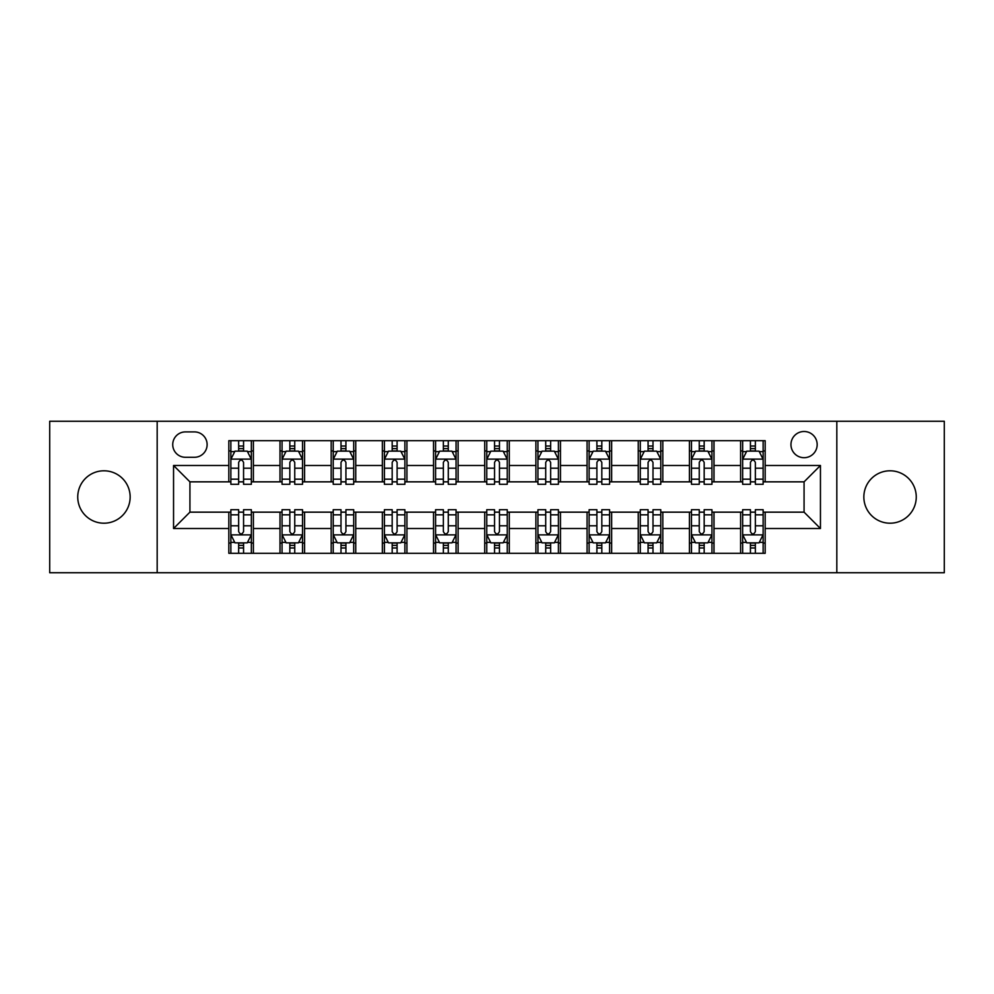 <?xml version="1.0" encoding="UTF-8"?>
<svg xmlns="http://www.w3.org/2000/svg" width="994" height="994" viewBox="0 0 994 994"><rect width="100%" height="100%" fill="white"/><g stroke="black" fill="none" stroke-linecap="round" stroke-linejoin="round"><path stroke-width="1.49" d="M890.052 470.796A26.204 26.204 0 0 0 863.848 497A26.204 26.204 0 0 0 890.052 523.204A26.204 26.204 0 0 0 916.257 497A26.204 26.204 0 0 0 890.052 470.796M103.948 470.796A26.204 26.204 0 0 0 77.743 497A26.204 26.204 0 0 0 103.948 523.204A26.204 26.204 0 0 0 130.152 497A26.204 26.204 0 0 0 103.948 470.796M804.071 431.495A13.096 13.096 0 0 0 790.963 444.591A13.096 13.096 0 0 0 804.071 457.7A13.096 13.096 0 0 0 817.167 444.591A13.096 13.096 0 0 0 804.071 431.495M836.824 572.743L944.3 572.743L944.3 421.257L836.824 421.257L836.824 572.743L157.176 572.743L157.176 421.257L49.7 421.257L49.7 572.743L157.176 572.743M185.431 457.29L194.439 457.29A12.698 12.698 0 0 0 207.125 444.591A12.698 12.698 0 0 0 194.439 431.905L185.431 431.905A12.698 12.698 0 0 0 172.732 444.591A12.698 12.698 0 0 0 185.431 457.29M836.824 421.257L157.176 421.257M228.819 528.522L173.552 528.522L173.552 465.478L228.819 465.478L228.819 481.854L189.929 481.854L189.929 512.146L228.819 512.146L228.819 553.298L765.181 553.298L765.181 512.146L804.071 512.146L804.071 481.854L765.181 481.854L765.181 465.478L820.448 465.478L820.448 528.522L765.181 528.522M765.181 465.478L765.181 440.702L228.819 440.702L228.819 465.478M740.605 440.702L740.605 481.854L742.655 481.854M750.433 481.854L755.353 481.854M763.131 481.854L765.181 481.854M740.605 481.854L711.952 481.854M689.426 440.702L689.426 481.854L691.476 481.854M699.254 481.854L704.174 481.854M689.426 481.854L660.774 481.854M638.247 440.702L638.247 481.854L640.298 481.854M648.076 481.854L652.996 481.854M638.247 481.854L609.595 481.854M587.069 440.702L587.069 481.854L589.119 481.854M596.897 481.854L601.817 481.854M587.069 481.854L558.417 481.854M535.89 440.702L535.89 481.854L537.94 481.854M545.718 481.854L550.639 481.854M535.89 481.854L507.238 481.854M484.712 440.702L484.712 481.854L486.762 481.854M494.54 481.854L499.46 481.854M484.712 481.854L456.06 481.854M433.533 440.702L433.533 481.854L435.583 481.854M443.361 481.854L448.282 481.854M433.533 481.854L404.881 481.854M382.355 440.702L382.355 481.854L384.405 481.854M392.183 481.854L397.103 481.854M382.355 481.854L353.702 481.854M331.176 440.702L331.176 481.854L333.226 481.854M341.004 481.854L345.924 481.854M331.176 481.854L302.524 481.854M279.997 440.702L279.997 481.854L282.048 481.854M289.826 481.854L294.746 481.854M279.997 481.854L251.345 481.854M228.819 481.854L230.869 481.854M238.647 481.854L243.567 481.854M228.819 512.146L230.869 512.146M238.647 512.146L243.567 512.146M251.345 512.146L253.395 512.146L253.395 553.298M282.048 512.146L253.395 512.146M289.826 512.146L294.746 512.146M302.524 512.146L304.574 512.146L304.574 553.298M333.226 512.146L304.574 512.146M341.004 512.146L345.924 512.146M353.702 512.146L355.753 512.146L355.753 553.298M384.405 512.146L355.753 512.146M392.183 512.146L397.103 512.146M404.881 512.146L406.931 512.146L406.931 553.298M435.583 512.146L406.931 512.146M443.361 512.146L448.282 512.146M456.06 512.146L458.11 512.146L458.11 553.298M486.762 512.146L458.11 512.146M494.54 512.146L499.46 512.146M507.238 512.146L509.288 512.146L509.288 553.298M537.94 512.146L509.288 512.146M545.718 512.146L550.639 512.146M558.417 512.146L560.467 512.146L560.467 553.298M589.119 512.146L560.467 512.146M596.897 512.146L601.817 512.146M609.595 512.146L611.645 512.146L611.645 553.298M640.298 512.146L611.645 512.146M648.076 512.146L652.996 512.146M660.774 512.146L662.824 512.146L662.824 553.298M691.476 512.146L662.824 512.146M699.254 512.146L704.174 512.146M711.952 512.146L714.003 512.146L714.003 553.298M742.655 512.146L714.003 512.146M750.433 512.146L755.353 512.146M763.131 512.146L765.181 512.146M253.395 440.702L253.395 481.854M228.819 450.941L230.869 450.941M238.647 450.941L243.567 450.941M251.345 450.941L253.395 450.941M228.819 543.059L230.869 543.059M238.647 543.059L243.567 543.059M251.345 543.059L253.395 543.059M279.997 512.146L279.997 553.298M304.574 440.702L304.574 481.854M279.997 450.941L282.048 450.941M289.826 450.941L294.746 450.941M302.524 450.941L304.574 450.941M279.997 543.059L282.048 543.059M289.826 543.059L294.746 543.059M302.524 543.059L304.574 543.059M331.176 512.146L331.176 553.298M331.176 543.059L333.226 543.059M341.004 543.059L345.924 543.059M353.702 543.059L355.753 543.059M355.753 440.702L355.753 481.854M331.176 450.941L333.226 450.941M341.004 450.941L345.924 450.941M353.702 450.941L355.753 450.941M382.355 512.146L382.355 553.298M382.355 543.059L384.405 543.059M392.183 543.059L397.103 543.059M404.881 543.059L406.931 543.059M406.931 440.702L406.931 481.854M382.355 450.941L384.405 450.941M392.183 450.941L397.103 450.941M404.881 450.941L406.931 450.941M433.533 512.146L433.533 553.298M433.533 543.059L435.583 543.059M443.361 543.059L448.282 543.059M456.06 543.059L458.11 543.059M458.11 440.702L458.11 481.854M433.533 450.941L435.583 450.941M443.361 450.941L448.282 450.941M456.06 450.941L458.11 450.941M484.712 512.146L484.712 553.298M484.712 543.059L486.762 543.059M494.54 543.059L499.46 543.059M507.238 543.059L509.288 543.059M509.288 440.702L509.288 481.854M484.712 450.941L486.762 450.941M494.54 450.941L499.46 450.941M507.238 450.941L509.288 450.941M535.89 512.146L535.89 553.298M535.89 543.059L537.94 543.059M545.718 543.059L550.639 543.059M558.417 543.059L560.467 543.059M560.467 440.702L560.467 481.854M535.89 450.941L537.94 450.941M545.718 450.941L550.639 450.941M558.417 450.941L560.467 450.941M587.069 512.146L587.069 553.298M587.069 543.059L589.119 543.059M596.897 543.059L601.817 543.059M609.595 543.059L611.645 543.059M611.645 440.702L611.645 481.854M587.069 450.941L589.119 450.941M596.897 450.941L601.817 450.941M609.595 450.941L611.645 450.941M638.247 512.146L638.247 553.298M638.247 543.059L640.298 543.059M648.076 543.059L652.996 543.059M660.774 543.059L662.824 543.059M662.824 440.702L662.824 481.854M638.247 450.941L640.298 450.941M648.076 450.941L652.996 450.941M660.774 450.941L662.824 450.941M689.426 512.146L689.426 553.298M689.426 543.059L691.476 543.059M699.254 543.059L704.174 543.059M711.952 543.059L714.003 543.059M714.003 440.702L714.003 481.854M689.426 450.941L691.476 450.941M699.254 450.941L704.174 450.941M711.952 450.941L714.003 450.941M740.605 512.146L740.605 553.298M740.605 543.059L742.655 543.059M750.433 543.059L755.353 543.059M763.131 543.059L765.181 543.059M740.605 450.941L742.655 450.941M750.433 450.941L755.353 450.941M763.131 450.941L765.181 450.941M189.929 481.854L173.552 465.478M189.929 512.146L173.552 528.522M820.448 465.478L804.071 481.854M820.448 528.522L804.071 512.146M243.567 446.02L238.647 446.02M251.345 479.17L243.567 479.17L243.567 484.302L251.345 484.302L251.345 459.327L247.245 451.139L234.969 451.139L230.869 459.327L230.869 484.302L238.647 484.302L238.647 479.17L230.869 479.17M230.869 459.327L230.869 440.702M251.345 459.327L251.345 440.702M238.647 451.139L238.647 440.702M243.567 440.702L243.567 451.139M243.567 479.17L243.567 462.409C241.927 459.253 240.287 459.253 238.647 462.409L238.647 479.17M238.647 547.98L243.567 547.98M230.869 514.83L238.647 514.83L238.647 509.698L230.869 509.698L230.869 534.673L234.969 542.861L247.245 542.861L251.345 534.673L251.345 509.698L243.567 509.698L243.567 514.83L251.345 514.83M251.345 534.673L251.345 553.298M230.869 534.673L230.869 553.298M243.567 542.861L243.567 553.298M238.647 553.298L238.647 542.861M238.647 514.83L238.647 531.591C240.287 534.747 241.927 534.747 243.567 531.591L243.567 514.83M294.746 446.02L289.826 446.02M302.524 479.17L294.746 479.17L294.746 484.302L302.524 484.302L302.524 459.327L298.424 451.139L286.148 451.139L282.048 459.327L282.048 484.302L289.826 484.302L289.826 479.17L282.048 479.17M282.048 459.327L282.048 440.702M302.524 459.327L302.524 440.702M289.826 451.139L289.826 440.702M294.746 440.702L294.746 451.139M294.746 479.17L294.746 462.409C293.106 459.253 291.466 459.253 289.826 462.409L289.826 479.17M345.924 446.02L341.004 446.02M353.702 479.17L345.924 479.17L345.924 484.302L353.702 484.302L353.702 459.327L349.602 451.139L337.326 451.139L333.226 459.327L333.226 484.302L341.004 484.302L341.004 479.17L333.226 479.17M333.226 459.327L333.226 440.702M353.702 459.327L353.702 440.702M341.004 451.139L341.004 440.702M345.924 440.702L345.924 451.139M345.924 479.17L345.924 462.409C344.284 459.253 342.644 459.253 341.004 462.409L341.004 479.17M397.103 446.02L392.183 446.02M404.881 479.17L397.103 479.17L397.103 484.302L404.881 484.302L404.881 459.327L400.781 451.139L388.505 451.139L384.405 459.327L384.405 484.302L392.183 484.302L392.183 479.17L384.405 479.17M384.405 459.327L384.405 440.702M404.881 459.327L404.881 440.702M392.183 451.139L392.183 440.702M397.103 440.702L397.103 451.139M397.103 479.17L397.103 462.409C395.463 459.253 393.823 459.253 392.183 462.409L392.183 479.17M289.826 547.98L294.746 547.98M282.048 514.83L289.826 514.83L289.826 509.698L282.048 509.698L282.048 534.673L286.148 542.861L298.424 542.861L302.524 534.673L302.524 509.698L294.746 509.698L294.746 514.83L302.524 514.83M302.524 534.673L302.524 553.298M282.048 534.673L282.048 553.298M294.746 542.861L294.746 553.298M289.826 553.298L289.826 542.861M289.826 514.83L289.826 531.591C291.466 534.747 293.106 534.747 294.746 531.591L294.746 514.83M341.004 547.98L345.924 547.98M333.226 514.83L341.004 514.83L341.004 509.698L333.226 509.698L333.226 534.673L337.326 542.861L349.602 542.861L353.702 534.673L353.702 509.698L345.924 509.698L345.924 514.83L353.702 514.83M353.702 534.673L353.702 553.298M333.226 534.673L333.226 553.298M345.924 542.861L345.924 553.298M341.004 553.298L341.004 542.861M341.004 514.83L341.004 531.591C342.644 534.747 344.284 534.747 345.924 531.591L345.924 514.83M392.183 547.98L397.103 547.98M384.405 514.83L392.183 514.83L392.183 509.698L384.405 509.698L384.405 534.673L388.505 542.861L400.781 542.861L404.881 534.673L404.881 509.698L397.103 509.698L397.103 514.83L404.881 514.83M404.881 534.673L404.881 553.298M384.405 534.673L384.405 553.298M397.103 542.861L397.103 553.298M392.183 553.298L392.183 542.861M392.183 514.83L392.183 531.591C393.823 534.747 395.463 534.747 397.103 531.591L397.103 514.83M448.282 446.02L443.361 446.02M456.06 479.17L448.282 479.17L448.282 484.302L456.06 484.302L456.06 459.327L451.959 451.139L439.683 451.139L435.583 459.327L435.583 484.302L443.361 484.302L443.361 479.17L435.583 479.17M435.583 459.327L435.583 440.702M456.06 459.327L456.06 440.702M443.361 451.139L443.361 440.702M448.282 440.702L448.282 451.139M448.282 479.17L448.282 462.409C446.641 459.253 445.001 459.253 443.361 462.409L443.361 479.17M443.361 547.98L448.282 547.98M435.583 514.83L443.361 514.83L443.361 509.698L435.583 509.698L435.583 534.673L439.683 542.861L451.959 542.861L456.06 534.673L456.06 509.698L448.282 509.698L448.282 514.83L456.06 514.83M456.06 534.673L456.06 553.298M435.583 534.673L435.583 553.298M448.282 542.861L448.282 553.298M443.361 553.298L443.361 542.861M443.361 514.83L443.361 531.591C445.001 534.747 446.641 534.747 448.282 531.591L448.282 514.83M499.46 446.02L494.54 446.02M507.238 479.17L499.46 479.17L499.46 484.302L507.238 484.302L507.238 459.327L503.138 451.139L490.862 451.139L486.762 459.327L486.762 484.302L494.54 484.302L494.54 479.17L486.762 479.17M486.762 459.327L486.762 440.702M507.238 459.327L507.238 440.702M494.54 451.139L494.54 440.702M499.46 440.702L499.46 451.139M499.46 479.17L499.46 462.409C497.82 459.253 496.18 459.253 494.54 462.409L494.54 479.17M494.54 547.98L499.46 547.98M486.762 514.83L494.54 514.83L494.54 509.698L486.762 509.698L486.762 534.673L490.862 542.861L503.138 542.861L507.238 534.673L507.238 509.698L499.46 509.698L499.46 514.83L507.238 514.83M507.238 534.673L507.238 553.298M486.762 534.673L486.762 553.298M499.46 542.861L499.46 553.298M494.54 553.298L494.54 542.861M494.54 514.83L494.54 531.591C496.18 534.747 497.82 534.747 499.46 531.591L499.46 514.83M550.639 446.02L545.718 446.02M558.417 479.17L550.639 479.17L550.639 484.302L558.417 484.302L558.417 459.327L554.317 451.139L542.041 451.139L537.94 459.327L537.94 484.302L545.718 484.302L545.718 479.17L537.94 479.17M537.94 459.327L537.94 440.702M558.417 459.327L558.417 440.702M545.718 451.139L545.718 440.702M550.639 440.702L550.639 451.139M550.639 479.17L550.639 462.409C548.999 459.253 547.359 459.253 545.718 462.409L545.718 479.17M545.718 547.98L550.639 547.98M537.94 514.83L545.718 514.83L545.718 509.698L537.94 509.698L537.94 534.673L542.041 542.861L554.317 542.861L558.417 534.673L558.417 509.698L550.639 509.698L550.639 514.83L558.417 514.83M558.417 534.673L558.417 553.298M537.94 534.673L537.94 553.298M550.639 542.861L550.639 553.298M545.718 553.298L545.718 542.861M545.718 514.83L545.718 531.591C547.359 534.747 548.999 534.747 550.639 531.591L550.639 514.83M601.817 446.02L596.897 446.02M609.595 479.17L601.817 479.17L601.817 484.302L609.595 484.302L609.595 459.327L605.495 451.139L593.219 451.139L589.119 459.327L589.119 484.302L596.897 484.302L596.897 479.17L589.119 479.17M589.119 459.327L589.119 440.702M609.595 459.327L609.595 440.702M596.897 451.139L596.897 440.702M601.817 440.702L601.817 451.139M601.817 479.17L601.817 462.409C600.177 459.253 598.537 459.253 596.897 462.409L596.897 479.17M596.897 547.98L601.817 547.98M589.119 514.83L596.897 514.83L596.897 509.698L589.119 509.698L589.119 534.673L593.219 542.861L605.495 542.861L609.595 534.673L609.595 509.698L601.817 509.698L601.817 514.83L609.595 514.83M609.595 534.673L609.595 553.298M589.119 534.673L589.119 553.298M601.817 542.861L601.817 553.298M596.897 553.298L596.897 542.861M596.897 514.83L596.897 531.591C598.537 534.747 600.177 534.747 601.817 531.591L601.817 514.83M652.996 446.02L648.076 446.02M660.774 479.17L652.996 479.17L652.996 484.302L660.774 484.302L660.774 459.327L656.674 451.139L644.398 451.139L640.298 459.327L640.298 484.302L648.076 484.302L648.076 479.17L640.298 479.17M640.298 459.327L640.298 440.702M660.774 459.327L660.774 440.702M648.076 451.139L648.076 440.702M652.996 440.702L652.996 451.139M652.996 479.17L652.996 462.409C651.356 459.253 649.716 459.253 648.076 462.409L648.076 479.17M648.076 547.98L652.996 547.98M640.298 514.83L648.076 514.83L648.076 509.698L640.298 509.698L640.298 534.673L644.398 542.861L656.674 542.861L660.774 534.673L660.774 509.698L652.996 509.698L652.996 514.83L660.774 514.83M660.774 534.673L660.774 553.298M640.298 534.673L640.298 553.298M652.996 542.861L652.996 553.298M648.076 553.298L648.076 542.861M648.076 514.83L648.076 531.591C649.716 534.747 651.356 534.747 652.996 531.591L652.996 514.83M704.174 446.02L699.254 446.02M711.952 479.17L704.174 479.17L704.174 484.302L711.952 484.302L711.952 459.327L707.852 451.139L695.576 451.139L691.476 459.327L691.476 484.302L699.254 484.302L699.254 479.17L691.476 479.17M691.476 459.327L691.476 440.702M711.952 459.327L711.952 440.702M699.254 451.139L699.254 440.702M704.174 440.702L704.174 451.139M704.174 479.17L704.174 462.409C702.534 459.253 700.894 459.253 699.254 462.409L699.254 479.17M699.254 547.98L704.174 547.98M691.476 514.83L699.254 514.83L699.254 509.698L691.476 509.698L691.476 534.673L695.576 542.861L707.852 542.861L711.952 534.673L711.952 509.698L704.174 509.698L704.174 514.83L711.952 514.83M711.952 534.673L711.952 553.298M691.476 534.673L691.476 553.298M704.174 542.861L704.174 553.298M699.254 553.298L699.254 542.861M699.254 514.83L699.254 531.591C700.894 534.747 702.534 534.747 704.174 531.591L704.174 514.83M755.353 446.02L750.433 446.02M763.131 479.17L755.353 479.17L755.353 484.302L763.131 484.302L763.131 459.327L759.031 451.139L746.755 451.139L742.655 459.327L742.655 484.302L750.433 484.302L750.433 479.17L742.655 479.17M742.655 459.327L742.655 440.702M763.131 459.327L763.131 440.702M750.433 451.139L750.433 440.702M755.353 440.702L755.353 451.139M755.353 479.17L755.353 462.409C753.713 459.253 752.073 459.253 750.433 462.409L750.433 479.17M750.433 547.98L755.353 547.98M742.655 514.83L750.433 514.83L750.433 509.698L742.655 509.698L742.655 534.673L746.755 542.861L759.031 542.861L763.131 534.673L763.131 509.698L755.353 509.698L755.353 514.83L763.131 514.83M763.131 534.673L763.131 553.298M742.655 534.673L742.655 553.298M755.353 542.861L755.353 553.298M750.433 553.298L750.433 542.861M750.433 514.83L750.433 531.591C752.073 534.747 753.713 534.747 755.353 531.591L755.353 514.83M279.997 528.522L253.395 528.522M279.997 465.478L253.395 465.478M331.176 465.478L304.574 465.478M331.176 528.522L304.574 528.522M382.355 465.478L355.753 465.478M382.355 528.522L355.753 528.522M433.533 465.478L406.931 465.478M433.533 528.522L406.931 528.522M484.712 465.478L458.11 465.478M484.712 528.522L458.11 528.522M535.89 465.478L509.288 465.478M535.89 528.522L509.288 528.522M587.069 465.478L560.467 465.478M587.069 528.522L560.467 528.522M638.247 465.478L611.645 465.478M638.247 528.522L611.645 528.522M689.426 465.478L662.824 465.478M689.426 528.522L662.824 528.522M740.605 465.478L714.003 465.478M740.605 528.522L714.003 528.522M251.246 459.129L230.968 459.129M230.869 451.636L234.721 451.636M247.494 451.636L251.345 451.636M238.647 468.199L230.869 468.199M251.345 468.199L243.567 468.199M243.567 448.629L238.647 448.629M230.968 534.871L251.246 534.871M251.345 542.364L247.494 542.364M234.721 542.364L230.869 542.364M243.567 525.801L251.345 525.801M230.869 525.801L238.647 525.801M238.647 545.371L243.567 545.371M302.424 459.129L282.147 459.129M282.048 451.636L285.899 451.636M298.672 451.636L302.524 451.636M289.826 468.199L282.048 468.199M302.524 468.199L294.746 468.199M294.746 448.629L289.826 448.629M353.603 459.129L333.325 459.129M333.226 451.636L337.078 451.636M349.851 451.636L353.702 451.636M341.004 468.199L333.226 468.199M353.702 468.199L345.924 468.199M345.924 448.629L341.004 448.629M404.782 459.129L384.504 459.129M384.405 451.636L388.256 451.636M401.029 451.636L404.881 451.636M392.183 468.199L384.405 468.199M404.881 468.199L397.103 468.199M397.103 448.629L392.183 448.629M282.147 534.871L302.424 534.871M302.524 542.364L298.672 542.364M285.899 542.364L282.048 542.364M294.746 525.801L302.524 525.801M282.048 525.801L289.826 525.801M289.826 545.371L294.746 545.371M333.325 534.871L353.603 534.871M353.702 542.364L349.851 542.364M337.078 542.364L333.226 542.364M345.924 525.801L353.702 525.801M333.226 525.801L341.004 525.801M341.004 545.371L345.924 545.371M384.504 534.871L404.782 534.871M404.881 542.364L401.029 542.364M388.256 542.364L384.405 542.364M397.103 525.801L404.881 525.801M384.405 525.801L392.183 525.801M392.183 545.371L397.103 545.371M455.96 459.129L435.683 459.129M435.583 451.636L439.435 451.636M452.208 451.636L456.06 451.636M443.361 468.199L435.583 468.199M456.06 468.199L448.282 468.199M448.282 448.629L443.361 448.629M435.683 534.871L455.96 534.871M456.06 542.364L452.208 542.364M439.435 542.364L435.583 542.364M448.282 525.801L456.06 525.801M435.583 525.801L443.361 525.801M443.361 545.371L448.282 545.371M507.139 459.129L486.861 459.129M486.762 451.636L490.614 451.636M503.386 451.636L507.238 451.636M494.54 468.199L486.762 468.199M507.238 468.199L499.46 468.199M499.46 448.629L494.54 448.629M486.861 534.871L507.139 534.871M507.238 542.364L503.386 542.364M490.614 542.364L486.762 542.364M499.46 525.801L507.238 525.801M486.762 525.801L494.54 525.801M494.54 545.371L499.46 545.371M558.317 459.129L538.04 459.129M537.94 451.636L541.792 451.636M554.565 451.636L558.417 451.636M545.718 468.199L537.94 468.199M558.417 468.199L550.639 468.199M550.639 448.629L545.718 448.629M538.04 534.871L558.317 534.871M558.417 542.364L554.565 542.364M541.792 542.364L537.94 542.364M550.639 525.801L558.417 525.801M537.94 525.801L545.718 525.801M545.718 545.371L550.639 545.371M609.496 459.129L589.218 459.129M589.119 451.636L592.971 451.636M605.744 451.636L609.595 451.636M596.897 468.199L589.119 468.199M609.595 468.199L601.817 468.199M601.817 448.629L596.897 448.629M589.218 534.871L609.496 534.871M609.595 542.364L605.744 542.364M592.971 542.364L589.119 542.364M601.817 525.801L609.595 525.801M589.119 525.801L596.897 525.801M596.897 545.371L601.817 545.371M660.675 459.129L640.397 459.129M640.298 451.636L644.149 451.636M656.922 451.636L660.774 451.636M648.076 468.199L640.298 468.199M660.774 468.199L652.996 468.199M652.996 448.629L648.076 448.629M640.397 534.871L660.675 534.871M660.774 542.364L656.922 542.364M644.149 542.364L640.298 542.364M652.996 525.801L660.774 525.801M640.298 525.801L648.076 525.801M648.076 545.371L652.996 545.371M711.853 459.129L691.576 459.129M691.476 451.636L695.328 451.636M708.101 451.636L711.952 451.636M699.254 468.199L691.476 468.199M711.952 468.199L704.174 468.199M704.174 448.629L699.254 448.629M691.576 534.871L711.853 534.871M711.952 542.364L708.101 542.364M695.328 542.364L691.476 542.364M704.174 525.801L711.952 525.801M691.476 525.801L699.254 525.801M699.254 545.371L704.174 545.371M763.032 459.129L742.754 459.129M742.655 451.636L746.506 451.636M759.279 451.636L763.131 451.636M750.433 468.199L742.655 468.199M763.131 468.199L755.353 468.199M755.353 448.629L750.433 448.629M742.754 534.871L763.032 534.871M763.131 542.364L759.279 542.364M746.506 542.364L742.655 542.364M755.353 525.801L763.131 525.801M742.655 525.801L750.433 525.801M750.433 545.371L755.353 545.371"/></g></svg>
